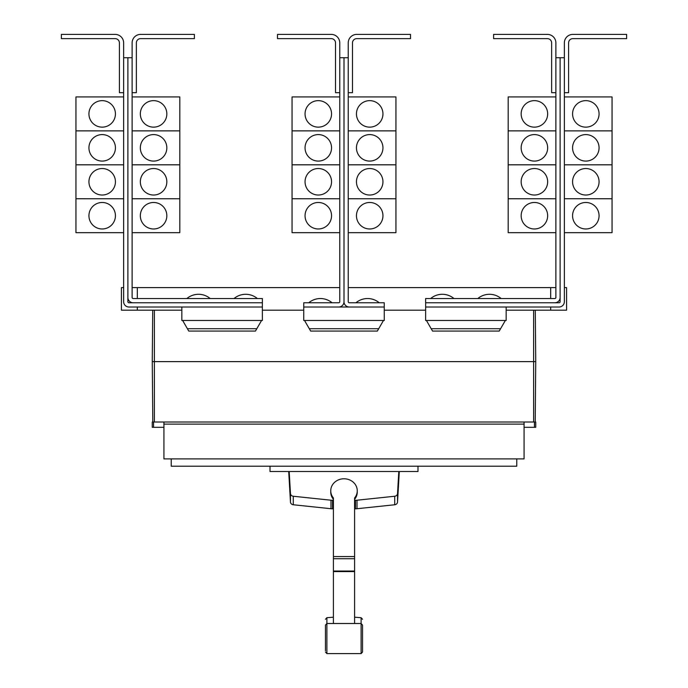 <?xml version="1.0" encoding="UTF-8"?>
<svg xmlns="http://www.w3.org/2000/svg" width="688" height="688" viewBox="0 0 688 688"><rect width="100%" height="100%" fill="white"/><g stroke="black" fill="none" stroke-linecap="round" stroke-linejoin="round"><path stroke-width="1.03" d="M325.45 644.656L325.45 646.23M362.55 646.23L362.55 644.656M362.55 626.347L362.55 652.018L362.55 625.082L361.114 623.5L361.114 617.712L362.55 619.295M325.45 650.753L325.45 625.082L325.45 650.753M354.595 499.333A13.253 12.006 180 0 0 357.253 492.126L357.253 490.785A13.253 12.006 180 0 0 344 478.779A13.253 12.006 180 0 0 330.747 490.785A13.253 12.006 180 0 0 333.405 497.992L333.405 622.975M354.595 622.975L354.595 497.992A13.253 12.006 180 0 0 357.253 490.785M330.747 490.785L330.747 492.126A13.253 12.006 180 0 0 333.405 499.333M288.702 471.504L290.465 502.051A3.182 2.881 0 0 0 293.277 504.76L330.988 508.724A13.459 12.203 0 0 0 332.536 508.802L333.405 508.802M333.405 500.288L332.536 500.288A13.459 12.203 180 0 1 330.988 500.21L293.277 496.246A3.182 2.881 180 0 1 290.465 493.537L289.192 471.504M354.595 508.802L355.464 508.802A13.459 12.203 0 0 0 357.012 508.724L394.723 504.76A3.182 2.881 0 0 0 397.535 502.051L399.298 471.504M398.808 471.504L397.535 493.537A3.182 2.881 180 0 1 394.723 496.246L357.012 500.21A13.459 12.203 180 0 1 355.464 500.288L354.595 500.288M417.986 466.206L417.986 471.504L270.014 471.504L270.014 466.206M555.878 42.88L555.878 57.715L560.118 57.715L560.118 297.465A5.298 5.298 0 0 1 554.812 302.772L425.614 302.772L425.614 298.532L554.812 298.532A1.058 1.058 0 0 0 555.878 297.465L555.878 42.88A8.48 8.48 0 0 0 547.399 34.4L493.606 34.4L493.606 38.64L547.399 38.64A4.24 4.24 0 0 1 551.638 42.88L551.638 92.691L555.878 92.691M521.16 215.722A13.253 13.253 0 0 1 534.413 202.478A13.253 13.253 0 0 1 547.665 215.722A13.253 13.253 0 0 1 534.413 228.975A13.253 13.253 0 0 1 521.16 215.722M555.878 164.819L508.183 164.819L508.183 232.682L555.878 232.682M521.16 181.778A13.253 13.253 0 0 1 534.413 168.534A13.253 13.253 0 0 1 547.665 181.778A13.253 13.253 0 0 1 534.413 195.031A13.253 13.253 0 0 1 521.16 181.778M521.16 147.834A13.253 13.253 0 0 1 534.413 134.59A13.253 13.253 0 0 1 547.665 147.834A13.253 13.253 0 0 1 534.413 161.087A13.253 13.253 0 0 1 521.16 147.834M555.878 130.875L508.183 130.875L508.183 164.793L555.878 164.793M521.16 113.89A13.253 13.253 0 0 1 534.413 100.646A13.253 13.253 0 0 1 547.665 113.89A13.253 13.253 0 0 1 534.413 127.142A13.253 13.253 0 0 1 521.16 113.89M555.878 96.931L508.183 96.931L508.183 130.849L555.878 130.849M453.968 298.532A18.155 18.155 0 0 0 430.645 298.532M501.131 298.532A18.155 18.155 0 0 0 477.816 298.532M132.122 42.88L132.122 57.715L127.882 57.715L127.882 297.465A5.298 5.298 0 0 0 133.188 302.772L262.386 302.772L262.386 298.532L133.188 298.532A1.058 1.058 0 0 1 132.122 297.465L132.122 42.88A8.48 8.48 0 0 1 140.601 34.4L194.394 34.4L194.394 38.64L140.601 38.64A4.24 4.24 0 0 0 136.362 42.88L136.362 92.691L132.122 92.691M166.84 215.722A13.253 13.253 0 0 1 153.587 228.975A13.253 13.253 0 0 1 140.335 215.722A13.253 13.253 0 0 1 153.587 202.478A13.253 13.253 0 0 1 166.84 215.722M132.122 232.682L179.817 232.682L179.817 164.819L132.122 164.819M166.84 181.778A13.253 13.253 0 0 1 153.587 195.031A13.253 13.253 0 0 1 140.335 181.778A13.253 13.253 0 0 1 153.587 168.534A13.253 13.253 0 0 1 166.84 181.778M166.84 147.834A13.253 13.253 0 0 1 153.587 161.087A13.253 13.253 0 0 1 140.335 147.834A13.253 13.253 0 0 1 153.587 134.59A13.253 13.253 0 0 1 166.84 147.834M132.122 164.793L179.817 164.793L179.817 130.875L132.122 130.875M166.84 113.89A13.253 13.253 0 0 1 153.587 127.142A13.253 13.253 0 0 1 140.335 113.89A13.253 13.253 0 0 1 153.587 100.646A13.253 13.253 0 0 1 166.84 113.89M132.122 130.849L179.817 130.849L179.817 96.931L132.122 96.931M210.184 298.532A18.155 18.155 0 0 0 186.869 298.532M257.355 298.532A18.155 18.155 0 0 0 234.032 298.532M560.118 57.715L564.358 57.715L564.358 42.88A8.48 8.48 0 0 1 572.837 34.4L626.622 34.4L626.622 38.64L572.837 38.64A4.24 4.24 0 0 0 568.598 42.88L568.598 92.691L564.358 92.691L564.358 96.931L612.053 96.931L612.053 130.849L564.358 130.875L612.053 130.875L612.053 164.793L564.358 164.819L612.053 164.819L612.053 198.737L564.358 198.737L612.053 198.763L612.053 232.682L564.358 232.682L564.358 287.61L566.577 287.61L566.577 310.185L506.162 310.185M599.067 215.722A13.253 13.253 0 0 1 585.815 228.975A13.253 13.253 0 0 1 572.571 215.722A13.253 13.253 0 0 1 585.815 202.478A13.253 13.253 0 0 1 599.067 215.722M599.067 181.778A13.253 13.253 0 0 1 585.815 195.031A13.253 13.253 0 0 1 572.571 181.778A13.253 13.253 0 0 1 585.815 168.534A13.253 13.253 0 0 1 599.067 181.778M599.067 147.834A13.253 13.253 0 0 1 585.815 161.087A13.253 13.253 0 0 1 572.571 147.834A13.253 13.253 0 0 1 585.815 134.59A13.253 13.253 0 0 1 599.067 147.834M599.067 113.89A13.253 13.253 0 0 1 585.815 127.142A13.253 13.253 0 0 1 572.571 113.89A13.253 13.253 0 0 1 585.815 100.646A13.253 13.253 0 0 1 599.067 113.89M508.183 198.763L555.878 198.763L508.183 198.737M339.76 42.88L339.76 57.715L344 57.715L344 301.705A5.298 5.298 0 0 1 338.702 307.011L303.752 307.011L303.752 302.772L338.702 302.772A1.058 1.058 0 0 0 339.76 301.705L339.76 42.88A8.48 8.48 0 0 0 331.281 34.4L277.488 34.4L277.488 38.64L331.281 38.64A4.24 4.24 0 0 1 335.52 42.88L335.52 92.691L339.76 92.691M305.051 215.722A13.253 13.253 0 0 1 318.295 202.478A13.253 13.253 0 0 1 331.547 215.722A13.253 13.253 0 0 1 318.295 228.975A13.253 13.253 0 0 1 305.051 215.722M339.76 164.819L292.065 164.819L292.065 232.682L339.76 232.682M305.051 181.778A13.253 13.253 0 0 1 318.295 168.534A13.253 13.253 0 0 1 331.547 181.778A13.253 13.253 0 0 1 318.295 195.031A13.253 13.253 0 0 1 305.051 181.778M305.051 147.834A13.253 13.253 0 0 1 318.295 134.59A13.253 13.253 0 0 1 331.547 147.834A13.253 13.253 0 0 1 318.295 161.087A13.253 13.253 0 0 1 305.051 147.834M339.76 130.875L292.065 130.875L292.065 164.793L339.76 164.793M305.051 113.89A13.253 13.253 0 0 1 318.295 100.646A13.253 13.253 0 0 1 331.547 113.89A13.253 13.253 0 0 1 318.295 127.142A13.253 13.253 0 0 1 305.051 113.89M339.76 96.931L292.065 96.931L292.065 130.849L339.76 130.849M344 301.705A5.298 5.298 0 0 0 349.298 307.011L384.248 307.011L384.248 302.772L349.298 302.772A1.058 1.058 0 0 1 348.24 301.705L348.24 42.88A8.48 8.48 0 0 1 356.719 34.4L410.512 34.4L410.512 38.64L356.719 38.64A4.24 4.24 0 0 0 352.48 42.88L352.48 92.691L348.24 92.691M382.949 215.722A13.253 13.253 0 0 1 369.705 228.975A13.253 13.253 0 0 1 356.453 215.722A13.253 13.253 0 0 1 369.705 202.478A13.253 13.253 0 0 1 382.949 215.722M348.24 232.682L395.935 232.682L395.935 164.819L348.24 164.819M382.949 181.778A13.253 13.253 0 0 1 369.705 195.031A13.253 13.253 0 0 1 356.453 181.778A13.253 13.253 0 0 1 369.705 168.534A13.253 13.253 0 0 1 382.949 181.778M382.949 147.834A13.253 13.253 0 0 1 369.705 161.087A13.253 13.253 0 0 1 356.453 147.834A13.253 13.253 0 0 1 369.705 134.59A13.253 13.253 0 0 1 382.949 147.834M348.24 164.793L395.935 164.793L395.935 130.875L348.24 130.875M382.949 113.89A13.253 13.253 0 0 1 369.705 127.142A13.253 13.253 0 0 1 356.453 113.89A13.253 13.253 0 0 1 369.705 100.646A13.253 13.253 0 0 1 382.949 113.89M348.24 130.849L395.935 130.849L395.935 96.931L348.24 96.931M132.122 198.763L179.817 198.763L132.122 198.737M127.882 57.715L123.642 57.715L123.642 42.88A8.48 8.48 0 0 0 115.163 34.4L61.378 34.4L61.378 38.64L115.163 38.64A4.24 4.24 0 0 1 119.402 42.88L119.402 92.691L123.642 92.691L123.642 96.931L75.947 96.931L75.947 130.849L123.642 130.875L75.947 130.875L75.947 164.793L123.642 164.819L75.947 164.819L75.947 232.682L123.642 232.682L123.642 287.61L121.423 287.61L121.423 310.185L181.838 310.185M88.933 215.722A13.253 13.253 0 0 1 102.185 202.478A13.253 13.253 0 0 1 115.429 215.722A13.253 13.253 0 0 1 102.185 228.975A13.253 13.253 0 0 1 88.933 215.722M88.933 181.778A13.253 13.253 0 0 1 102.185 168.534A13.253 13.253 0 0 1 115.429 181.778A13.253 13.253 0 0 1 102.185 195.031A13.253 13.253 0 0 1 88.933 181.778M88.933 147.834A13.253 13.253 0 0 1 102.185 134.59A13.253 13.253 0 0 1 115.429 147.834A13.253 13.253 0 0 1 102.185 161.087A13.253 13.253 0 0 1 88.933 147.834M88.933 113.89A13.253 13.253 0 0 1 102.185 100.646A13.253 13.253 0 0 1 115.429 113.89A13.253 13.253 0 0 1 102.185 127.142A13.253 13.253 0 0 1 88.933 113.89M516.765 458.896L516.765 466.206L171.235 466.206L171.235 458.896M292.065 198.763L339.76 198.763L292.065 198.737M332.072 302.772A18.155 18.155 0 0 0 308.757 302.772M348.24 198.763L395.935 198.763L348.24 198.737M379.243 302.772A18.155 18.155 0 0 0 355.928 302.772M75.947 198.763L123.642 198.763L75.947 198.737M182.638 320.47L188.761 331.066L255.463 331.066L261.578 320.47M304.526 320.47L310.649 331.066L377.351 331.066L383.474 320.47M426.422 320.47L432.537 331.066L499.239 331.066L505.362 320.47M564.358 42.88L564.358 301.705A5.298 5.298 0 0 1 559.052 307.011L425.64 307.011L425.64 302.772M554.812 302.772L559.052 302.772A1.058 1.058 0 0 0 560.118 301.705L560.118 297.465M348.24 42.88L348.24 57.715L344 57.715L344 287.61M133.188 302.772L128.948 302.772A1.058 1.058 0 0 1 127.882 301.705L127.882 297.465M123.642 42.88L123.642 301.705A5.298 5.298 0 0 0 128.948 307.011L262.36 307.011L262.36 302.772M547.399 38.64A4.24 4.24 0 0 1 551.638 42.88M140.601 38.64A4.24 4.24 0 0 0 136.362 42.88M163.925 427.308L152.263 427.308L152.263 422.011L163.925 422.011L163.925 458.896L524.075 458.896L524.075 424.126L163.925 424.126M524.075 424.126L524.075 422.011L535.737 422.011L535.737 427.308L524.075 427.308M163.925 422.011L524.075 422.011M303.752 307.011L303.726 320.47L384.274 320.47L384.248 307.011M338.702 307.011L349.298 307.011M181.838 307.011L181.838 320.47L262.386 320.47L262.36 307.011M425.64 307.011L425.614 320.47L506.162 320.47L506.162 307.011M572.837 38.64A4.24 4.24 0 0 0 568.598 42.88M115.163 38.64A4.24 4.24 0 0 1 119.402 42.88M153.553 422.011L153.553 427.308M534.447 422.011L534.447 427.308M535.737 361.621L535.29 310.185L535.737 361.621L535.212 422.011L535.737 361.621L152.263 361.621L152.788 422.011L152.263 361.621L152.71 310.185L152.263 361.621M339.76 287.61L137.316 287.61L137.316 298.532M137.316 307.011L137.316 310.185M137.316 287.61L132.122 287.61M555.878 287.61L550.684 287.61L550.684 298.532M550.684 307.011L550.684 310.185M550.684 287.61L348.24 287.61M262.386 310.185L303.726 310.185M384.274 310.185L425.614 310.185M356.719 38.64A4.24 4.24 0 0 0 352.48 42.88M331.281 38.64A4.24 4.24 0 0 1 335.52 42.88M325.45 619.295L326.886 617.712L326.886 653.6L325.45 652.018M326.886 653.6L361.114 653.6L361.114 623.5L326.886 623.5L325.45 625.082M333.405 556.575L354.595 556.575M333.405 558.733L354.595 558.733M333.405 571.049L354.595 571.049M333.405 571.59L354.595 571.59M293.277 496.246L293.277 504.76M290.465 493.537L290.465 502.051M330.988 500.21L330.988 508.724M332.536 500.288L332.536 508.802M355.464 500.288L355.464 508.802M357.012 500.21L357.012 508.724M394.723 496.246L394.723 504.76M397.535 493.537L397.535 502.051M256.822 328.718L187.403 328.718M378.71 328.718L309.29 328.718M500.597 328.718L431.178 328.718M533.621 310.185L533.621 422.011M154.379 310.185L154.379 422.011M361.114 653.6L362.55 652.018M326.886 617.712L333.405 617.188M354.595 617.188L361.114 617.712"/></g></svg>
